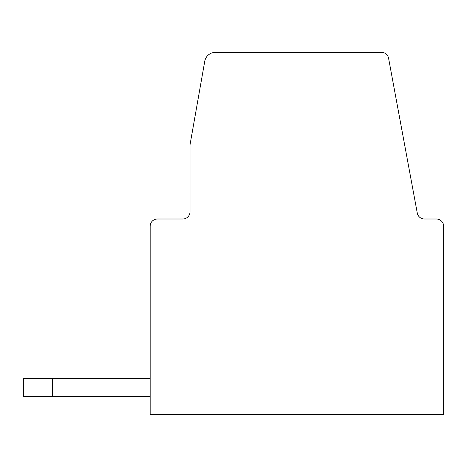<?xml version="1.0" encoding="UTF-8"?>
<svg xmlns="http://www.w3.org/2000/svg" width="467" height="467" viewBox="0 0 467 467"><rect width="100%" height="100%" fill="white"/><g stroke="black" fill="none" stroke-linecap="round" stroke-linejoin="round"><path stroke-width="0.7" d="M443.65 244.369L443.65 226.256L443.65 244.369M190.022 144.805L204.744 61.317L190.022 144.805L190.022 211.761A7.244 7.244 0 0 1 182.772 219.005L157.414 219.005A7.244 7.244 0 0 0 150.164 226.256L150.164 414.661L443.65 414.661L443.65 226.256A7.244 7.244 0 0 0 436.406 219.005L424.41 219.005L436.406 219.005M388.585 58.264L417.282 213.08A7.244 7.244 0 0 0 424.41 219.005A7.244 7.244 0 0 1 417.282 213.08L388.585 58.264A7.244 7.244 0 0 0 381.463 52.339L215.445 52.339A10.869 10.869 0 0 0 204.744 61.317M23.35 378.433L52.339 378.433L52.339 396.547L23.35 396.547L23.35 378.433M182.772 219.005A7.244 7.244 0 0 0 190.022 211.761A7.244 7.244 0 0 1 182.772 219.005L157.414 219.005M52.339 378.433L150.164 378.433M150.164 396.547L52.339 396.547M365.749 52.339L381.463 52.339M417.282 213.08A7.244 7.244 0 0 0 424.41 219.005"/></g></svg>
